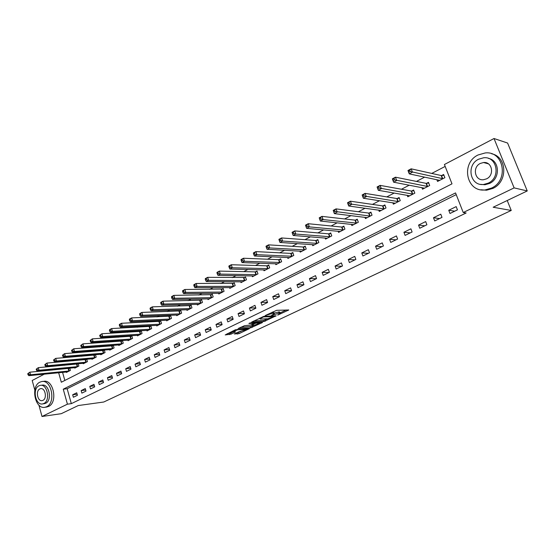 <?xml version="1.0" encoding="UTF-8"?>
<svg xmlns="http://www.w3.org/2000/svg" width="555" height="555" viewBox="0 0 555 555"><rect width="100%" height="100%" fill="white"/><g stroke="black" fill="none" stroke-linecap="round" stroke-linejoin="round"><path stroke-width="0.83" d="M277.715 315.115L288.753 309.995L276.661 310.314L265.179 315.573L272.692 313.277L274.364 313.589L271.582 315.379L279.866 312.985L280.504 313.332L277.715 315.115M234.272 333.971L239.032 333.645L249.341 328.685L235.355 329.788L225.212 334.929L230.956 334.193L235.591 331.911L232.656 331.675L237.824 329.774L246.469 329.538L238.504 331.952L234.272 333.971M58.657 372.738L61.314 382.235L451.992 183.837L444.416 164.509L494.019 138.514L507.603 143.044L527.25 190.941L493.159 207.237L511.245 210.456L103.764 402.014L78.276 405.545L61.244 413.69L42.007 416.486L38.912 405.129M527.25 190.941L514.124 187.888L463.238 212.523L455.551 192.918L63.256 389.187L67.433 404.172L42.007 416.486M456.224 194.625L67.155 388.729L71.331 403.645L466.151 212.981L463.238 212.523M71.331 403.645L67.433 404.172M263.979 321.546L276.085 315.802L264.076 316.336L251.651 322.067L263.979 321.546L263.611 320.45L267.815 318.736M262.251 322.642L250.61 327.88L238.164 328.518L244.471 325.716L250.992 324.98L254.308 323.329L248.911 323.503L250.132 322.92L262.459 322.261L262.251 322.642L262.133 322.282M456.182 206.606L448.745 210.255L449.994 213.488L457.452 209.846L456.182 206.606M440.767 214.175L433.483 217.747L434.711 220.946L442.009 217.38L440.767 214.175M425.678 221.577L418.546 225.073L419.746 228.244L426.892 224.761L425.678 221.577M410.901 228.826L403.915 232.254L405.094 235.396L412.087 231.983L410.901 228.826M396.43 235.924L389.589 239.281L390.741 242.396L397.595 239.052L396.43 235.924M382.249 242.882L375.548 246.17L376.685 249.257L383.394 245.983L382.249 242.882M368.36 249.695L361.791 252.92L362.908 255.98L369.484 252.775L368.36 249.695M354.749 256.375L348.311 259.532L349.4 262.57L355.852 259.428L354.749 256.375M341.408 262.917L335.095 266.018L336.17 269.029L342.49 265.942L341.408 262.917M328.331 269.335L322.143 272.373L323.19 275.363L329.386 272.339L328.331 269.335M315.504 275.634L309.433 278.61L310.467 281.572L316.544 278.61L315.504 275.634M302.919 281.801L296.967 284.722L297.979 287.663L303.946 284.757L302.919 281.801M290.584 287.858L284.743 290.723L285.735 293.637L291.583 290.785L290.584 287.858M278.478 293.796L272.748 296.606L273.719 299.499L279.463 296.703L278.478 293.796M266.594 299.624L260.975 302.385L261.932 305.257L267.565 302.51L266.594 299.624M254.939 305.347L249.417 308.053L250.361 310.904L255.883 308.205L254.939 305.347M243.492 310.96L238.074 313.624L238.997 316.447L244.422 313.797L243.492 310.96M232.254 316.475L226.933 319.083L227.841 321.893L233.169 319.291L232.254 316.475M221.216 321.886L215.992 324.453L216.887 327.235L222.118 324.682L221.216 321.886M210.38 327.207L205.246 329.725L206.127 332.487L211.268 329.975L210.38 327.207M199.738 332.431L194.694 334.901L195.554 337.641L200.605 335.178L199.738 332.431M189.276 337.565L184.322 339.993L185.169 342.712L190.129 340.291L189.276 337.565M179.001 342.601L174.131 344.995L174.964 347.694L179.841 345.314L179.001 342.601M168.9 347.562L164.113 349.907L164.932 352.585L169.726 350.247L168.9 347.562M158.973 352.432L154.269 354.735L155.074 357.399L159.784 355.096L158.973 352.432M149.212 357.219L144.591 359.487L145.382 362.124L150.017 359.869L149.212 357.219M139.617 361.922L135.073 364.156L135.85 366.779L140.408 364.552L139.617 361.922M130.182 366.557L125.714 368.749L126.484 371.35L130.959 369.165L130.182 366.557M120.907 371.108L116.508 373.265L117.265 375.846L121.67 373.695L120.907 371.108M111.784 375.582L107.455 377.705L108.197 380.272L112.533 378.156L111.784 375.582M102.8 379.988L98.547 382.076L99.283 384.622L103.542 382.541L102.8 379.988M93.968 384.324L89.778 386.377L90.507 388.909L94.697 386.856L93.968 384.324M85.276 388.583L81.155 390.609L81.869 393.12L85.997 391.108L85.276 388.583M76.729 392.78L72.67 394.771L73.371 397.269L77.429 395.285L76.729 392.78M445.165 166.417L431.748 173.424M424.624 177.149L416.444 181.423M409.257 185.176L401.466 189.248M394.223 193.029L386.8 196.907M379.509 200.716L372.447 204.406M365.1 208.243L358.384 211.753M350.996 215.611L344.606 218.948M337.176 222.826L331.113 225.996M323.641 229.902L317.883 232.906M310.384 236.825L304.917 239.677M297.383 243.617L292.207 246.316M284.646 250.27L279.741 252.83M272.151 256.798L267.517 259.213M259.9 263.195L255.529 265.477M247.891 269.466L243.763 271.624M236.104 275.627L232.219 277.66M224.539 281.662L220.883 283.577M213.189 287.594L209.762 289.384M202.055 293.415L198.836 295.094M191.121 299.124L188.11 300.692M180.382 304.73L177.579 306.193M169.844 310.238L167.235 311.605M159.486 315.649L157.065 316.912M149.316 320.957L147.075 322.129M139.326 326.18L137.258 327.256M129.502 331.307L127.608 332.299M119.852 336.351L118.125 337.253M110.369 341.304L108.801 342.123M101.038 346.174L99.629 346.917M91.873 350.968L90.611 351.627M82.855 355.679L81.738 356.261M73.988 360.306L73.01 360.819M65.268 364.864L64.429 365.301M62.569 372.35L64.838 380.446M436.896 179.764L437.548 181.457L444.881 177.683L443.632 174.492L441.641 175.526M421.911 187.604L422.521 189.193L429.695 185.495L428.474 182.338L426.524 183.344M407.231 195.263L407.8 196.768L414.828 193.147L413.628 190.018L411.72 191.003M392.85 202.769L393.384 204.184L400.266 200.639L399.094 197.538L397.227 198.503M378.767 210.109L379.259 211.455L386.002 207.979L384.858 204.899L383.026 205.85M364.954 217.296L365.426 218.573L372.03 215.174L370.906 212.121L369.11 213.044M351.426 224.338L351.863 225.552L358.343 222.222L357.233 219.19L355.477 220.099M338.155 231.234L338.571 232.392L344.919 229.125L343.836 226.121L342.109 227.016M325.147 237.991L325.542 239.101L331.765 235.896L330.697 232.913L329.011 233.787M312.389 244.616L312.763 245.678L318.861 242.535L317.821 239.58L316.163 240.433M299.873 251.117L300.227 252.123L306.214 249.042L305.188 246.115L303.564 246.954M287.601 257.485L287.934 258.45L293.803 255.432L292.797 252.518L291.202 253.344M275.551 263.729L275.87 264.659L281.635 261.696L280.643 258.81L279.082 259.622M263.729 269.862L264.034 270.75L269.688 267.843L268.717 264.978L267.184 265.776M252.13 275.87L252.414 276.73L257.964 273.879L257.014 271.034L255.501 271.811M240.731 281.774L241.009 282.599L246.455 279.796L245.518 276.98L244.04 277.743M229.548 287.566L229.812 288.364L235.16 285.61L234.238 282.814L232.788 283.563M218.566 293.255L218.809 294.025L224.067 291.32L223.166 288.545L221.736 289.28M207.771 298.84L208.014 299.582L213.169 296.925L212.281 294.171L210.879 294.899M197.171 304.327L197.4 305.042L202.471 302.433L201.597 299.7L200.223 300.415M186.757 309.711L186.979 310.405L191.961 307.845L191.1 305.132L189.748 305.833M176.525 315.004L176.733 315.677L181.631 313.159L180.784 310.467L179.459 311.154M166.465 320.207L166.667 320.859L171.481 318.383L170.649 315.712L169.344 316.385M156.579 325.32L156.774 325.951L161.505 323.516L160.686 320.859L159.403 321.525M146.86 330.343L147.047 330.953L151.695 328.56L150.891 325.931L149.628 326.583M137.307 335.282L137.487 335.879L142.052 333.527L141.268 330.912L140.026 331.55M127.907 340.139L128.08 340.714L132.576 338.404L131.799 335.81L130.578 336.441M118.666 344.919L118.832 345.474L123.252 343.198L122.489 340.624L121.288 341.242M109.578 349.615L109.737 350.156L114.08 347.923L113.331 345.363L112.152 345.973M100.635 354.236L100.788 354.763L105.061 352.564L104.319 350.018L103.161 350.621M95.342 354.666L94.315 355.193M95.474 354.652L96.188 357.129L91.977 359.293L91.832 358.78M86.504 359.238L85.616 359.695M86.767 359.217L87.461 361.624L83.319 363.754L83.174 363.254M77.804 363.74L77.048 364.129M78.2 363.705L78.865 366.043L74.786 368.138L74.654 367.653M69.243 368.166L68.619 368.485M69.763 368.118L70.409 370.393L66.399 372.46L66.267 371.989M511.245 210.456L507.221 200.515M494.019 138.514L514.124 187.888M34.826 390.13L32.204 380.494L44.324 374.139M52.066 370.088L52.774 369.713M67.155 388.729L63.256 389.187M448.745 210.255L454.705 211.184M433.483 217.747L439.567 218.573M418.546 225.073L424.741 225.809M403.915 232.254L410.221 232.892M389.589 239.281L395.999 239.836M375.548 246.17L382.062 246.635M361.791 252.92L368.395 253.302M348.311 259.532L355.006 259.837M335.095 266.018L341.873 266.247M322.143 272.373L328.99 272.533M309.433 278.61L316.364 278.693M296.967 284.722L303.939 284.743M284.743 290.723L291.548 290.674M272.748 296.606L279.394 296.509M260.975 302.385L267.468 302.232M249.417 308.053L255.772 307.852M238.074 313.624L244.283 313.381M226.933 319.083L233.01 318.806M215.992 324.453L221.945 324.141M205.246 329.725L211.073 329.379M194.694 334.901L200.397 334.533M184.322 339.993L189.914 339.598M174.131 344.995L179.612 344.572M164.113 349.907L169.483 349.463M154.269 354.735L159.535 354.277M144.591 359.487L149.753 359.009M135.073 364.156L140.137 363.664M125.714 368.749L130.689 368.242M116.508 373.265L121.392 372.745M107.455 377.705L112.249 377.178M98.547 382.076L103.251 381.542M89.778 386.377L94.406 385.829M81.155 390.609L85.699 390.054M72.67 394.771L77.131 394.216M280.407 313.041L279.491 311.875L279.866 312.985M274.184 313.069L279.491 311.875M274.26 313.291L273.324 312.118L273.698 313.235M272.179 312.167L273.324 312.118M280.324 312.798L286.276 309.967M253.822 320.95L263.611 320.45M273.962 316.697L263.576 316.898L259.83 318.743L260.524 319.09L267.753 318.736L273.962 316.697M260.128 322.386L259.553 322.663M254.301 325.161L251.769 326.361L252.123 327.436M240.377 327.381L251.769 326.361M254.551 325.147L259.74 323.225L256.375 323.1L254.842 323.551L251.533 325.202L254.551 325.147M227.224 333.68L230.609 333.111L233.031 331.952M236.125 333.083L241.064 331.446M246.281 328.969L246.774 328.733M408.945 172.175L410.214 171.495L409.694 170.149L408.425 170.822L409.264 173.881L407.974 170.51L411.144 168.824L412.434 172.196L409.264 173.881L439.38 180.292M443.938 175.269L441.19 175.54L411.144 168.824L409.694 170.149M442.883 178.71L410.214 171.495M407.974 170.51L408.425 170.822M393.266 180.507L394.508 179.848L394.001 178.509L392.76 179.175L393.613 182.179L392.357 178.842L395.451 177.191L396.714 180.535L393.613 182.179L424.457 188.194M428.765 183.088L426.073 183.358L395.451 177.191L394.001 178.509M427.745 186.501L394.508 179.848M392.357 178.842L392.76 179.175M377.934 188.658L379.148 188.013L378.656 186.688L377.442 187.333L378.309 190.296L377.081 186.986L380.106 185.377L381.347 188.686L378.309 190.296L409.701 195.79M413.905 190.74L411.269 191.024L380.106 185.377L378.656 186.688M412.913 194.132L379.148 188.013M377.081 186.986L377.442 187.333M362.942 196.636L364.129 196.005L363.643 194.687L362.457 195.318L363.345 198.232L362.137 194.958L365.1 193.376L366.314 196.657L363.345 198.232L395.243 203.227M399.357 198.239L396.769 198.524L365.1 193.376L363.643 194.687M398.393 201.604L364.129 196.005M362.137 194.958L362.457 195.318M348.276 204.434L349.435 203.817L348.963 202.513L347.798 203.13L348.7 206.002L347.52 202.755L350.413 201.208L351.599 204.462L348.7 206.002L381.084 210.511M385.108 205.579L382.562 205.877L350.413 201.208L348.963 202.513M384.171 208.93L349.435 203.817M347.52 202.755L347.798 203.13M491.418 188.117C509.171 180.458 503.85 150.696 485.23 152.944L478.105 154.956C460.511 163.108 466.339 192.523 485.146 189.914L491.418 188.117M480.866 189.768L486.568 190.212L492.826 188.429C507.991 181.894 507.173 156.76 491.709 153.804M488.421 158.39C499.764 160.277 500.589 178.627 489.545 183.441L484.938 184.753L480.602 184.357M488.233 183.143C501.026 177.558 497.134 156.101 483.683 157.766L478.632 159.202C465.916 165.036 470.078 186.314 483.627 184.461L488.233 183.143M480.332 163.434C472.125 167.173 474.775 180.902 483.495 179.73L486.52 178.863C494.755 175.234 492.216 161.429 483.537 162.525L480.332 163.434M46.571 406.739C56.208 402.75 51.448 379.044 41.576 381.583L39.842 382.18C30.331 386.391 35.138 409.819 45.045 407.252L46.571 406.739M46.336 407.079L48.542 406.468C58.178 402.486 53.419 378.836 43.554 381.368L42.423 381.493M40.779 385.309L42.007 385.177C49.117 383.345 52.552 400.384 45.628 403.284L43.998 403.728M43.803 403.52C50.734 400.62 47.3 383.547 40.182 385.378L38.954 385.801C32.093 388.819 35.548 405.747 42.686 403.901L43.803 403.52M39.814 388.937C35.388 390.873 37.608 401.799 42.208 400.606L42.936 400.356C47.397 398.476 45.177 387.487 40.591 388.673L39.814 388.937M333.916 212.065L335.053 211.462L334.589 210.172L333.458 210.775L334.367 213.606L333.208 210.387L336.046 208.874L337.211 212.093L334.367 213.606L367.209 217.657M371.149 212.773L368.645 213.071L336.046 208.874L334.589 210.172M370.234 216.096L335.053 211.462M333.208 210.387L333.458 210.775M319.867 219.537L320.984 218.948L320.526 217.671L319.416 218.261L320.339 221.043L319.208 217.851L321.983 216.374L323.121 219.572L320.339 221.043L353.611 224.65M357.469 219.829L355.013 220.134L321.983 216.374L320.526 217.671M356.581 223.124L323.121 219.572L320.984 218.948M319.208 217.851L319.416 218.261M306.11 226.856L307.199 226.274L306.755 225.004L305.666 225.587L306.603 228.327L305.493 225.163L308.212 223.714L309.329 226.884L306.603 228.327L340.284 231.511M344.058 226.738L341.644 227.044L308.212 223.714L306.755 225.004M343.191 230.013L309.329 226.884L307.199 226.274M305.493 225.163L305.666 225.587M292.207 232.76L292.645 234.016L293.706 233.454L293.269 232.191L292.207 232.76L292.069 232.33L294.733 230.908L295.822 234.05L293.158 235.466L327.221 238.234M330.912 233.516L328.539 233.828L294.733 230.908L293.269 232.191M330.072 236.77L295.822 234.05L293.706 233.454M293.158 235.466L292.645 234.016M279.019 239.788L279.449 241.036L280.497 240.475L280.067 239.233L279.019 239.788L278.915 239.344L281.524 237.949L282.592 241.064L279.984 242.452L314.407 244.824M318.029 240.162L315.691 240.475L281.524 237.949L280.067 239.233M317.203 243.388L282.592 241.064L280.497 240.475M279.984 242.452L279.449 241.036M266.102 246.67L266.525 247.905L267.545 247.363L267.128 246.129L266.102 246.67L266.025 246.212L268.585 244.852L269.633 247.939L267.073 249.299L301.844 251.29M305.389 246.677L303.092 246.996L268.585 244.852L267.128 246.129M304.584 249.882L269.633 247.939L267.545 247.363M267.073 249.299L266.525 247.905M253.448 253.42L253.857 254.641L254.863 254.107L254.447 252.879L253.448 253.42L253.399 252.948L255.904 251.609L256.937 254.676L254.426 256.008L289.523 257.638M292.991 253.073L290.737 253.392L255.904 251.609L254.447 252.879M292.207 256.25L256.937 254.676L254.863 254.107M254.426 256.008L253.857 254.641M241.043 260.024L241.446 261.245L242.431 260.718L242.022 259.504L241.043 260.024L241.023 259.546L243.478 258.241L244.491 261.273L242.029 262.584L277.424 263.861M280.83 259.345L278.61 259.664L243.478 258.241L242.022 259.504M280.067 262.501L244.491 261.273L242.431 260.718M242.029 262.584L241.446 261.245M228.882 266.511L229.277 267.711L230.242 267.198L229.846 265.998L228.882 266.511L228.889 266.018L231.296 264.735L232.288 267.746L229.881 269.029L265.561 269.966M268.891 265.498L266.705 265.824L231.296 264.735L229.846 265.998M268.148 268.634L232.288 267.746L230.242 267.198M229.881 269.029L229.277 267.711M216.956 272.859L217.345 274.059L218.295 273.553L217.9 272.359L216.956 272.859L216.998 272.366L219.357 271.104L220.328 274.094L217.962 275.349L253.912 275.96M257.18 271.541L255.029 271.867L219.357 271.104L217.9 272.359M256.452 274.656L220.328 274.094L218.295 273.553M217.962 275.349L217.345 274.059M205.267 279.096L205.648 280.282L206.578 279.782L206.189 278.596L205.267 279.096L205.329 278.589L207.646 277.354L208.597 280.317L206.28 281.545L242.479 281.843M245.685 277.472L207.646 277.354L206.189 278.596M244.977 280.559L208.597 280.317L206.578 279.782M206.28 281.545L205.648 280.282M193.799 285.208L194.174 286.38L195.082 285.894L194.708 284.722L193.799 285.208L193.882 284.687L196.158 283.48L197.094 286.415L194.819 287.622L231.255 287.622M234.397 283.293L196.158 283.48L194.708 284.722M233.704 286.359L197.094 286.415L195.082 285.894M194.819 287.622L194.174 286.38M182.546 291.202L182.914 292.367L183.809 291.895L183.441 290.723L182.546 291.202L182.657 290.674L184.884 289.488L185.807 292.402L183.573 293.588L220.231 293.297M223.311 289.016L184.884 289.488L183.441 290.723M222.638 292.055L185.807 292.402L183.809 291.895M183.573 293.588L182.914 292.367M171.509 297.085L171.87 298.243L172.744 297.771L172.383 296.62L171.509 297.085L171.641 296.55L173.826 295.385L174.735 298.278L172.543 299.436L209.408 298.868M212.433 294.629L173.826 295.385L172.383 296.62M211.767 297.647L174.735 298.278L172.744 297.771M172.543 299.436L171.87 298.243M160.672 302.857L161.026 304.001L161.887 303.55L161.533 302.399L160.672 302.857L160.832 302.315L162.976 301.171L163.864 304.043L161.713 305.181L198.773 304.334M201.743 300.144L162.976 301.171L161.533 302.399M201.09 303.141L163.864 304.043L161.887 303.55M161.713 305.181L161.026 304.001M150.044 308.524L150.391 309.662L151.231 309.211L150.884 308.074L150.044 308.524L150.218 307.976L152.327 306.853L153.201 309.704L151.092 310.821L188.325 309.711M191.239 305.562L152.327 306.853L150.884 308.074M190.601 308.538L153.201 309.704L151.231 309.211M151.092 310.821L150.391 309.662M139.603 314.088L139.943 315.219L140.776 314.775L140.429 313.644L139.603 314.088L139.798 313.533L141.872 312.43L142.725 315.254L140.658 316.357L178.058 314.997M180.916 310.89L141.872 312.43L140.429 313.644M180.299 313.846L142.725 315.254L140.776 314.775M140.658 316.357L139.943 315.219M129.35 319.548L129.69 320.672L130.501 320.235L130.168 319.118L129.35 319.548L129.572 318.986L131.604 317.904L132.444 320.707L130.411 321.789L167.971 320.186M170.78 316.121L131.604 317.904L130.168 319.118M170.17 319.056L132.444 320.707L130.501 320.235M130.411 321.789L129.69 320.672M119.283 324.911L119.616 326.028L120.414 325.598L120.088 324.488L119.283 324.911L119.519 324.349L121.517 323.281L122.343 326.062L120.352 327.124L158.05 325.292M160.811 321.269L121.517 323.281L120.088 324.488M160.215 324.175L122.343 326.062L120.414 325.598M120.352 327.124L119.616 326.028M109.397 330.183L109.723 331.286L110.507 330.87L110.181 329.767L109.397 330.183L109.654 329.615L111.61 328.567L112.429 331.328L110.466 332.369L148.303 330.308M151.016 326.326L111.61 328.567L110.181 329.767M150.433 329.212L112.429 331.328L110.507 330.87M110.466 332.369L109.723 331.286M99.685 335.359L100.004 336.455L100.781 336.046L100.455 334.949L99.685 335.359L101.884 333.756L102.682 336.497L100.76 337.516L138.722 335.241M141.379 331.293L101.884 333.756L100.455 334.949M140.81 334.166L102.682 336.497L100.781 336.046M100.76 337.516L100.004 336.455M90.146 340.444L90.458 341.533L91.214 341.131L90.902 340.042L90.146 340.444L92.324 338.855L93.115 341.575L91.221 342.574L129.294 340.09M131.91 336.184L92.324 338.855L90.902 340.042M131.355 339.036L93.115 341.575L91.214 341.131M91.221 342.574L90.458 341.533M80.766 345.439L81.079 346.521L81.821 346.126L81.516 345.043L80.766 345.439L82.931 343.864L83.708 346.563L81.842 347.548L120.026 344.863M122.599 340.992L82.931 343.864L81.516 345.043M122.051 343.822L83.708 346.563L81.821 346.126M81.842 347.548L81.079 346.521M71.553 350.351L71.859 351.426L72.587 351.037L72.282 349.962L71.553 350.351L73.697 348.783L74.46 351.468L72.629 352.432L110.91 349.553M113.435 345.723L73.697 348.783L72.282 349.962M112.901 348.526L74.46 351.468L72.587 351.037M72.629 352.432L71.859 351.426M62.493 355.179L62.791 356.241L63.513 355.859L63.215 354.798L62.493 355.179L64.623 353.625L65.372 356.282L63.575 357.24L101.94 354.166M104.423 350.372L64.623 353.625L63.215 354.798M103.903 353.16L65.372 356.282L63.513 355.859M63.575 357.24L62.791 356.241M53.585 359.924L53.884 360.979L54.591 360.604L54.293 359.55L53.585 359.924L55.701 358.384L56.444 361.021L54.674 361.964L93.122 358.71M95.557 354.95L55.701 358.384L54.293 359.55M95.044 357.718L56.444 361.021L54.591 360.604M54.674 361.964L53.884 360.979M44.83 364.593L45.122 365.641L45.815 365.273L45.524 364.219L44.83 364.593L46.932 363.06L47.654 365.683L45.919 366.605L84.436 363.178M86.837 359.453L46.932 363.06L45.524 364.219M86.33 362.2L47.654 365.683L45.815 365.273M45.919 366.605L45.122 365.641M36.221 369.179L36.505 370.22L37.185 369.859L36.901 368.818L36.221 369.179L38.302 367.66L39.017 370.261L37.31 371.17L75.889 367.577M78.248 363.886L38.302 367.66L36.901 368.818M77.755 366.612L39.017 370.261L37.185 369.859M37.31 371.17L36.505 370.22M27.75 373.695L28.027 374.729L28.7 374.368L28.423 373.335L27.75 373.695L29.817 372.19L30.525 374.771L28.839 375.666L67.481 371.906M69.805 368.249L29.817 372.19L28.423 373.335M69.32 370.955L30.525 374.771L28.7 374.368M28.839 375.666L28.027 374.729M266.31 314.976L266.428 315.33M272.554 314.713L272.671 315.06M278.506 311.917L278.881 313.027M273.768 314.088L273.899 314.477M272.318 312.153L272.692 313.277M267.545 314.387L267.663 314.74M288.17 309.898L288.302 310.294M275.724 315.816L275.849 316.19M265.144 320.006L265.505 321.095M273.941 315.899L274.121 316.426M263.424 316.454L263.576 316.898M262.355 316.863L262.473 317.217M261.065 317.481L261.183 317.835M250.256 326.805L250.61 327.88M253.919 322.719L254.086 323.225M259.005 322.448L259.171 322.948M256.209 322.594L256.375 323.1M254.551 322.684L254.842 323.551M251.824 324.585L251.942 324.932M245.719 328.796L245.879 329.275M237.665 329.288L237.824 329.774M230.609 333.111L230.956 334.193M229.083 333.555L229.437 334.637M238.678 332.577L239.032 333.645M237.179 333.014L237.526 334.089M441.502 175.54L442.751 178.724M441.19 175.54L442.439 178.724M426.386 183.365L427.607 186.522M426.073 183.358L427.288 186.522M411.581 191.017L412.774 194.153M411.269 191.024L412.462 194.153M397.089 198.524L398.254 201.625M396.769 198.524L397.935 201.631M382.888 205.87L384.032 208.944M382.562 205.877L383.713 208.951M368.971 213.065L370.095 216.117M368.645 213.071L369.769 216.131M355.339 220.12L356.442 223.145M355.013 220.134L356.116 223.159M341.97 227.03L343.052 230.034M341.644 227.044L342.726 230.048M328.872 233.808L329.934 236.791M328.539 233.828L329.601 236.805M316.024 240.454L317.065 243.409M315.691 240.475L316.738 243.43M303.425 246.975L304.445 249.903M303.092 246.996L304.119 249.923M291.063 253.364L292.069 256.271M290.737 253.392L291.736 256.299M278.943 259.643L279.928 262.522M278.61 259.664L279.595 262.55M267.045 265.796L268.01 268.655M266.705 265.824L267.676 268.682M255.362 271.839L256.313 274.676M255.029 271.867L255.98 274.704M243.902 277.764L244.838 280.58M243.569 277.798L244.498 280.615M232.649 283.591L233.565 286.387M232.309 283.619L233.232 286.415M221.598 289.308L222.5 292.083M221.258 289.342L222.16 292.117M210.747 294.92L211.628 297.674M210.407 294.955L211.295 297.709M200.084 300.435L200.952 303.169M199.745 300.47L200.619 303.203M189.609 305.854L190.469 308.566M189.269 305.895L190.129 308.608M179.321 311.175L180.16 313.866M178.981 311.216L179.82 313.908M169.206 316.412L170.038 319.083M168.866 316.454L169.698 319.125M159.264 321.553L160.083 324.203M158.924 321.595L159.743 324.245M149.496 326.604L150.294 329.24M149.156 326.652L149.954 329.281M139.888 331.578L140.679 334.193M139.548 331.619L140.339 334.235M130.439 336.462L131.216 339.056M130.106 336.51L130.876 339.105M121.15 341.269L121.913 343.843M120.81 341.318L121.58 343.892M112.013 345.994L112.769 348.554M111.673 346.043L112.429 348.602M103.029 350.649L103.764 353.188M102.689 350.698L103.424 353.237M94.183 355.221L94.912 357.746M93.844 355.269L94.572 357.795M85.484 359.723L86.198 362.228M85.144 359.772L85.859 362.283M76.916 364.156L77.624 366.64M76.576 364.205L77.284 366.695M68.487 368.513L69.188 370.983M68.154 368.569L68.848 371.038M274.059 315.892L274.239 316.433M259.636 318.168L259.83 318.743M254.1 322.705L254.28 323.239M259.476 322.42L259.664 322.996M251.401 324.793L251.533 325.202M246.212 328.768L246.399 329.316M232.489 331.155L232.656 331.675M488.435 163.857L483.537 162.525M484.938 184.753L483.627 184.461M485.146 189.914L486.568 190.212M40.966 388.632L40.591 388.673M44.504 403.658L42.686 403.901M45.045 407.252L47.022 406.988"/></g></svg>
